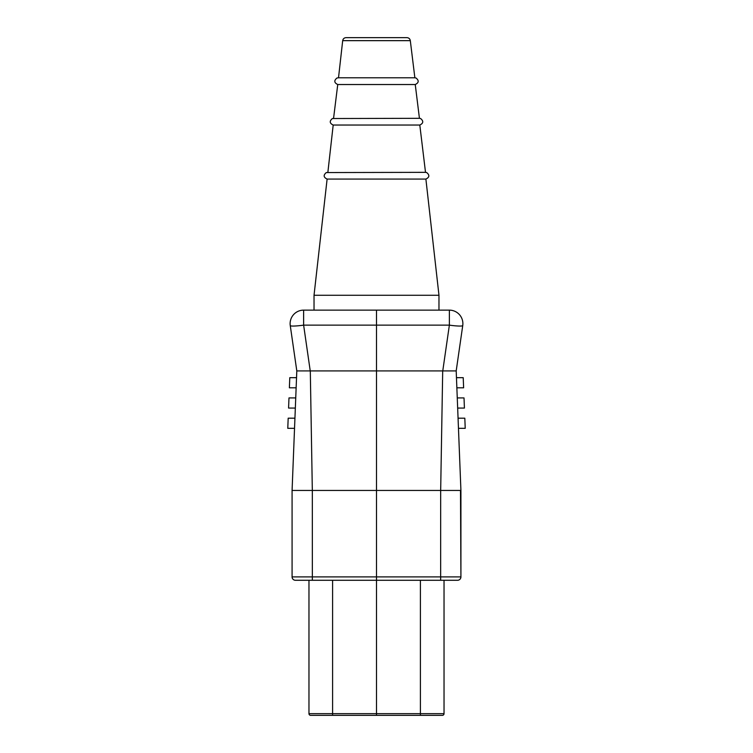 <?xml version="1.0" encoding="UTF-8"?>
<svg xmlns="http://www.w3.org/2000/svg" width="753" height="753" viewBox="0 0 753 753"><rect width="100%" height="100%" fill="white"/><g stroke="black" fill="none" stroke-linecap="round" stroke-linejoin="round"><path stroke-width="1.13" d="M451.301 310.274A13.507 13.507 0 0 1 462.737 325.578L456.196 370.918L462.737 325.578A13.507 1.478 8.2 0 1 449.372 325.136L449.372 310.132A13.507 13.507 0 0 1 451.301 310.274M442.35 715.35L420.4 715.35L442.35 715.35A1.685 1.685 0 0 0 444.035 713.665A1.685 1.685 0 0 1 442.35 715.35M310.65 715.35A1.685 1.685 0 0 1 308.965 713.665A1.685 1.685 0 0 0 310.65 715.35L376.5 715.35L376.5 713.665L376.5 715.35L420.4 715.35L420.4 713.665L444.035 713.665L444.035 580.281L440.656 580.281L457.542 580.281A3.379 3.379 0 0 0 460.921 576.902L460.921 490.457L456.196 370.918L442.764 370.918L449.372 325.136L376.5 325.136L376.5 576.902L376.5 490.457L460.921 490.457L456.196 370.918M312.344 580.281L295.458 580.281A3.379 3.379 0 0 1 292.079 576.902L312.344 576.902L312.326 490.457L376.5 490.457L376.5 370.918L442.698 370.918L440.674 490.457L440.656 576.902L312.344 576.902L312.344 580.281L376.5 580.281L376.5 713.665L376.5 576.902L376.5 580.281L440.656 580.281L440.656 576.902L460.921 576.902A3.379 3.379 0 0 1 457.542 580.281M303.628 310.132L303.628 325.136L376.5 325.136L376.5 370.918L296.804 370.918L290.263 325.578A13.507 13.507 0 0 1 303.628 310.132L376.5 310.132L376.5 325.136L376.5 310.132L449.372 310.132M460.488 490.344L460.921 576.902M460.921 566.774L460.921 499.239M456.864 387.804L463.622 387.804L463.217 377.677L456.459 377.677M457.664 408.06L464.422 408.06L464.017 397.932L457.259 397.932M458.464 428.325L465.222 428.325L464.817 418.197L458.059 418.197M314.029 295.28L327.113 179.073L425.887 179.073L438.971 295.28L314.029 295.28L314.029 310.132M327.866 172.343L333.193 125.045L419.807 125.045L425.511 172.343L326.303 172.559C323.225 175.148 323.489 177.322 327.113 179.073M333.57 118.315L337.749 84.524L415.251 84.524L419.43 118.315L332.384 118.532C329.306 121.12 329.579 123.294 333.193 125.045M292.079 499.239L292.079 566.774M295.458 580.281A3.379 3.379 0 0 1 292.079 576.902L292.079 490.457L296.804 370.918L290.263 325.578A13.507 13.507 0 0 1 293.416 314.801M310.302 370.918L312.326 490.457L292.079 490.457L296.804 370.918M310.236 370.918L303.628 325.136A13.507 1.478 171.8 0 1 290.263 325.578M296.541 377.677L289.783 377.677L289.378 387.804L296.136 387.804M295.741 397.932L288.983 397.932L288.578 408.06L295.336 408.06M294.941 418.197L288.183 418.197L287.778 428.325L294.536 428.325M420.4 580.281L420.4 713.665L308.965 713.665L308.965 580.281M342.69 40.653L410.31 40.653C409.961 38.817 408.851 37.819 406.949 37.65L346.051 37.65C344.149 37.819 343.039 38.817 342.69 40.653L338.511 77.794L336.949 78.011C333.871 80.599 334.134 82.774 337.749 84.524M332.6 715.35L332.6 580.281M438.971 295.28L438.971 310.132M425.887 179.073C429.511 177.322 429.775 175.148 426.697 172.559L425.511 172.343M419.807 125.045C423.421 123.294 423.694 121.12 420.616 118.532L419.43 118.315M410.31 40.653L414.865 77.794L338.135 77.794M415.251 84.524C418.866 82.774 419.129 80.599 416.051 78.011L414.865 77.794"/></g></svg>
